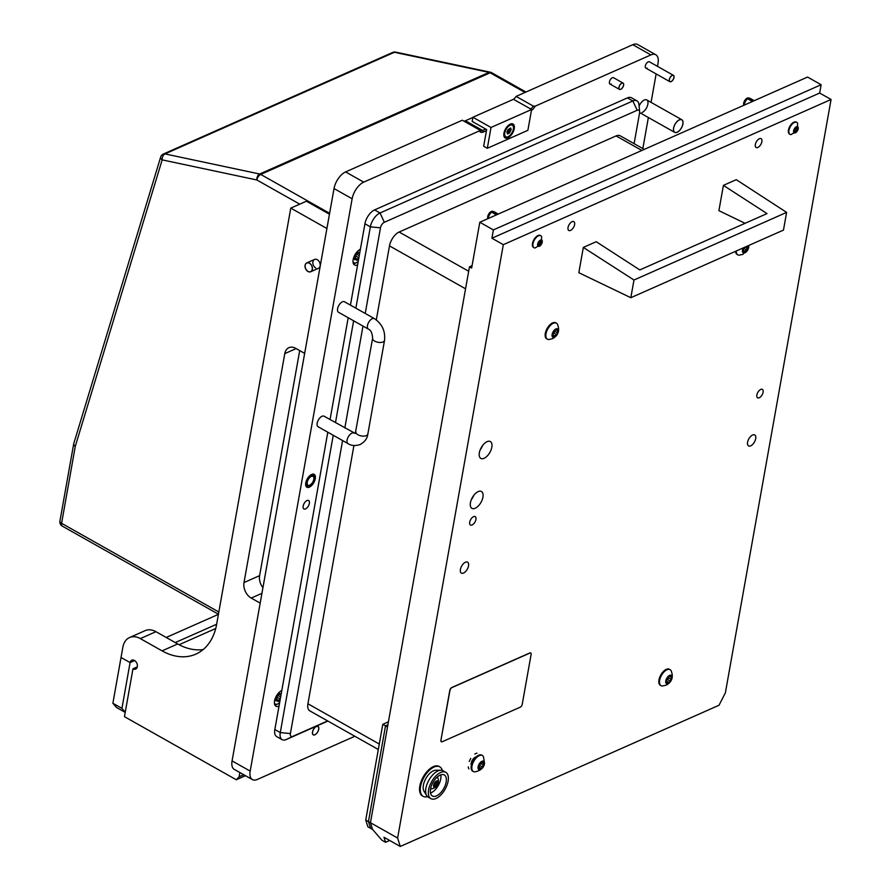 <?xml version="1.0" encoding="UTF-8"?>
<svg xmlns="http://www.w3.org/2000/svg" width="891" height="891" viewBox="0 0 891 891"><rect width="100%" height="100%" fill="white"/><g stroke="black" fill="none" stroke-linecap="round" stroke-linejoin="round"><path stroke-width="1.34" d="M476.05 757.027A5.079 2.595 119.4 0 0 475.271 757.25A5.079 2.595 119.4 0 0 471.94 760.903A5.079 2.595 119.4 0 0 471.361 765.336M478.166 491.609A9.678 4.945 119.4 0 0 471.161 500.107A9.678 4.945 119.4 0 0 471.929 508.36A9.678 4.945 119.4 0 0 475.204 508.26A9.678 4.945 119.4 0 0 482.209 499.762A9.678 4.945 119.4 0 0 481.441 491.509A9.678 4.945 119.4 0 0 478.166 491.609M487.065 441.658A9.678 4.945 119.4 0 0 480.06 450.155A9.678 4.945 119.4 0 0 480.828 458.408A9.678 4.945 119.4 0 0 484.091 458.308A9.678 4.945 119.4 0 0 491.108 449.81A9.678 4.945 119.4 0 0 490.34 441.557A9.678 4.945 119.4 0 0 487.065 441.658M760.725 389.445A4.834 2.473 119.4 0 0 757.227 393.688A4.834 2.473 119.4 0 0 757.606 397.82A4.834 2.473 119.4 0 0 759.243 397.765A4.834 2.473 119.4 0 0 762.752 393.521A4.834 2.473 119.4 0 0 762.362 389.389A4.834 2.473 119.4 0 0 760.725 389.445M473.555 516.657A4.834 2.473 119.4 0 0 470.058 520.901A4.834 2.473 119.4 0 0 470.437 525.033A4.834 2.473 119.4 0 0 472.074 524.977A4.834 2.473 119.4 0 0 475.582 520.734A4.834 2.473 119.4 0 0 475.193 516.602A4.834 2.473 119.4 0 0 473.555 516.657M752.605 435.02A6.293 3.219 119.4 0 0 748.05 440.544A6.293 3.219 119.4 0 0 748.551 445.912A6.293 3.219 119.4 0 0 750.679 445.845A6.293 3.219 119.4 0 0 755.234 440.321A6.293 3.219 119.4 0 0 754.733 434.953A6.293 3.219 119.4 0 0 752.605 435.02M465.436 562.232A6.293 3.219 119.4 0 0 460.892 567.756A6.293 3.219 119.4 0 0 461.382 573.125A6.293 3.219 119.4 0 0 463.509 573.058A6.293 3.219 119.4 0 0 468.065 567.534A6.293 3.219 119.4 0 0 467.563 562.165A6.293 3.219 119.4 0 0 465.436 562.232M570.552 230.413A5.079 2.595 -60.6 0 1 568.826 230.468A5.079 2.595 -60.6 0 1 568.425 226.136A5.079 2.595 -60.6 0 1 572.1 221.681A5.079 2.595 -60.6 0 1 573.826 221.625A5.079 2.595 -60.6 0 1 574.227 225.958A5.079 2.595 -60.6 0 1 570.552 230.413M757.829 147.449A5.079 2.595 -60.6 0 1 756.114 147.505A5.079 2.595 -60.6 0 1 755.713 143.173A5.079 2.595 -60.6 0 1 759.388 138.718A5.079 2.595 -60.6 0 1 761.103 138.662A5.079 2.595 -60.6 0 1 761.504 142.994A5.079 2.595 -60.6 0 1 757.829 147.449M479.804 222.249L807.558 77.06L821.134 84.723L493.391 229.911L479.804 222.249L471.651 268.035L469.479 266.81L370.456 822.716L397.62 838.041L400.282 846.45L719.015 705.26L725.374 692.853L831.069 99.48L819.653 93.043L821.134 84.723M831.069 99.48L503.315 244.669L397.62 838.041M472.074 265.652L469.479 266.81M365.744 820.054L382.796 724.316L385.513 725.853L368.462 821.591L370.589 828.318L367.872 826.781L365.744 820.054L368.462 821.591L370.589 828.318L372.583 829.443L370.456 822.716L372.583 829.443L381.949 840.258L385.569 842.296L389.69 840.48M503.315 244.669L491.91 238.231L493.391 229.911M400.282 846.45L383.976 837.25L385.569 842.296M491.91 238.231L819.653 93.043M480.204 449.788A9.678 4.945 119.4 0 0 482.632 445.489M471.306 499.728A9.678 4.945 119.4 0 0 473.734 495.429M634.102 143.663L639.56 113.068A4.834 2.473 119.4 0 0 639.627 111.776A4.834 2.473 119.4 0 0 637.176 110.284L384.344 222.282A4.834 2.473 119.4 0 0 380.479 227.829L365.232 313.465M362.982 326.084L344.839 427.936M342.59 440.555L290.399 733.583A4.834 2.473 119.4 0 0 292.771 736.356L327.632 720.919M465.559 288.807L389.49 245.883L376.303 319.891M353.927 445.511L307.93 703.767L379.288 744.03M389.49 245.883A12.095 6.181 -60.6 0 1 399.146 232.028L468.688 271.254M641.854 150.468L616.082 135.922L399.146 232.028M616.082 135.922A12.095 6.181 -60.6 0 1 620.169 135.8L644.271 149.387M378.319 749.509L309.79 710.851A12.095 6.181 -60.6 0 1 307.93 703.767M327.91 721.075L286.234 739.541A12.095 6.181 -60.6 0 1 282.135 739.664A12.095 6.181 -60.6 0 1 280.275 732.591L333.234 435.276M355.877 308.186L370.366 226.837A12.095 6.181 -60.6 0 1 380.023 212.971L632.855 100.973A12.095 6.181 -60.6 0 1 636.942 100.85A12.095 6.181 -60.6 0 1 638.981 104.715L639.627 111.776M380.479 227.829L370.366 226.837L364.931 223.775A12.095 6.181 -60.6 0 1 374.588 209.908L627.42 97.91A12.095 6.181 -60.6 0 1 631.507 97.776L636.942 100.85M364.931 223.775L350.441 305.123M348.192 317.742L330.049 419.594M327.81 432.213L274.851 729.517L280.275 732.591L290.399 733.583M282.135 739.664L276.711 736.601A12.095 6.181 -60.6 0 1 274.851 729.517M335.484 422.657L353.627 320.805M583.327 247.42L578.827 272.713L630.828 297.705L633.98 280.019L583.327 247.42L596.213 241.717L639.816 269.928L767.017 213.584L723.403 185.373L736.278 179.67L786.608 212.403L633.98 280.019M786.608 212.403L783.467 230.09L630.828 297.705M723.403 185.373L718.903 210.666L745.065 223.307M430.553 788.936A12.095 6.181 119.4 0 0 432.413 796.019A12.095 6.181 119.4 0 0 440.354 793.079A12.095 6.181 119.4 0 0 446.157 782.02A12.095 6.181 119.4 0 0 444.308 774.947A12.095 6.181 119.4 0 0 436.367 777.888A12.095 6.181 119.4 0 0 430.553 788.936A6.894 3.519 -60.6 0 0 431.066 788.936C436.668 787.934 439.063 784.659 438.249 779.124L437.548 777.442A6.894 3.519 -60.6 0 0 437.247 777.041M430.509 793.046A12.095 6.181 119.4 0 0 440.733 778.957A12.095 6.181 119.4 0 0 440.778 774.847M445.79 772.308L443.072 770.782A15.125 7.729 119.4 0 0 440.911 770.247A15.125 7.729 119.4 0 0 425.887 788.268A15.125 7.729 119.4 0 0 426.633 795.552A15.125 7.729 119.4 0 0 428.215 797.122L430.932 798.648A15.125 7.729 119.4 0 0 440.856 794.972A15.125 7.729 119.4 0 0 448.117 781.162A15.125 7.729 119.4 0 0 445.79 772.308A15.125 7.729 119.4 0 0 435.866 775.983A15.125 7.729 119.4 0 0 428.604 789.805A15.125 7.729 119.4 0 0 430.932 798.648M440.911 770.247L435.844 770.247A12.53 6.404 119.4 0 0 423.392 785.183A12.53 6.404 119.4 0 0 424.016 791.208L426.633 795.552M439.43 766.661A16.94 8.654 119.4 0 0 439.074 766.438A16.94 8.654 119.4 0 0 427.958 770.559A16.94 8.654 119.4 0 0 419.828 786.029A16.94 8.654 119.4 0 0 422.434 795.941A16.94 8.654 119.4 0 0 422.802 796.131M442.337 770.459A16.94 8.654 119.4 0 0 439.798 766.85A16.94 8.654 119.4 0 0 428.682 770.96A16.94 8.654 119.4 0 0 420.552 786.441A16.94 8.654 119.4 0 0 423.158 796.354A16.94 8.654 119.4 0 0 427.557 796.654M530.668 652.992A2.417 1.236 119.4 0 0 530.602 652.947A2.417 1.236 119.4 0 0 529.777 652.969L451.748 687.54A2.417 1.236 119.4 0 0 449.81 690.313L440.922 740.265A2.417 1.236 119.4 0 0 441.29 741.68A2.417 1.236 119.4 0 0 441.368 741.713M441.067 740.343A2.417 1.236 119.4 0 0 441.435 741.758A2.417 1.236 119.4 0 0 442.248 741.735L520.288 707.164A2.417 1.236 119.4 0 0 522.215 704.391L531.114 654.44A2.417 1.236 119.4 0 0 530.746 653.025A2.417 1.236 119.4 0 0 529.922 653.058L451.893 687.618A2.417 1.236 119.4 0 0 449.955 690.391L440.922 740.265M797.59 128.749L797.968 127.435L796.086 127.257L794.36 128.961L793.825 132.102L794.739 131.868L795.028 132.737L796.81 131.055L797.59 128.749M797.501 130.621A3.553 1.815 -60.6 0 1 794.171 132.882A3.553 1.815 -60.6 0 1 794.293 128.917A3.553 1.815 -60.6 0 1 797.623 126.656A3.553 1.815 -60.6 0 1 797.501 130.621M791.041 134.608A6.894 3.519 -60.6 0 1 790.005 134.363A6.894 3.519 -60.6 0 1 790.284 126.711A6.894 3.519 -60.6 0 1 796.788 122.357A6.894 3.519 -60.6 0 1 797.534 123.114L797.534 130.621L791.041 134.608M796.532 122.234A6.894 3.519 119.4 0 0 796.298 122.078A6.894 3.519 119.4 0 0 789.794 126.433A6.894 3.519 119.4 0 0 789.515 134.084A6.894 3.519 119.4 0 0 789.771 134.207M794.215 129.518L794.861 128.493M541.639 242.129L542.018 240.826L540.135 240.637L538.409 242.341L537.863 245.482L538.788 245.248L539.066 246.116L539.857 245.426L541.639 242.129M540.837 235.736A6.894 3.519 -60.6 0 0 534.322 240.091A6.894 3.519 -60.6 0 0 534.054 247.743A6.894 3.519 -60.6 0 0 535.09 247.988L541.572 244A3.553 1.815 -60.6 0 1 538.22 246.261A3.553 1.815 -60.6 0 1 538.331 242.296A3.553 1.815 -60.6 0 1 541.672 240.035A3.553 1.815 -60.6 0 1 541.55 244L541.572 236.494A6.894 3.519 -60.6 0 0 540.837 235.736L540.347 235.458A6.894 3.519 119.4 0 0 533.832 239.824A6.894 3.519 119.4 0 0 533.564 247.475A6.894 3.519 119.4 0 0 533.82 247.587M538.264 242.898L538.91 241.873M744.419 105.027A4.834 2.473 -60.6 0 1 747.66 98.79L749.041 98.177A4.834 2.473 -60.6 0 1 749.632 98.188A4.834 2.473 -60.6 0 1 750.01 98.322L754.209 100.694M749.041 98.177L753.819 100.861M743.851 105.272A4.455 2.272 -60.6 0 1 743.673 103.2A4.455 2.272 -60.6 0 1 747.226 98.099A4.455 2.272 -60.6 0 1 748.384 97.921L749.632 98.188M752.427 101.474L747.66 98.79M488.468 218.406A4.834 2.473 -60.6 0 1 491.709 212.169L493.091 211.557A4.834 2.473 -60.6 0 1 493.681 211.568A4.834 2.473 -60.6 0 1 494.048 211.702L498.247 214.074M493.091 211.557L497.869 214.252M487.9 218.663A4.455 2.272 -60.6 0 1 487.722 216.58A4.455 2.272 -60.6 0 1 491.275 211.479A4.455 2.272 -60.6 0 1 492.433 211.301L493.681 211.568M496.476 214.865L491.709 212.169M667.771 677.873A1.381 0.702 -60.6 0 1 667.47 677.94L666.557 679.699A1.381 0.702 -60.6 0 1 666.234 681.548L666.023 682.918L666.613 682.751A1.381 0.702 -60.6 0 1 667.404 682.506A1.381 0.702 -60.6 0 1 667.649 683.141L668.15 683.586L668.929 682.573A1.381 0.702 -60.6 0 1 670.288 681.114L671.19 679.354A1.381 0.702 -60.6 0 1 671.524 677.505L671.725 676.135L671.146 676.302A1.381 0.702 -60.6 0 1 670.812 676.525A1.381 0.702 -60.6 0 1 670.344 676.536A1.381 0.702 -60.6 0 1 670.11 675.913L668.829 676.481A1.381 0.702 -60.6 0 1 667.771 677.873M666.735 680.056A1.381 0.702 -60.6 0 1 667.571 679.577L668.473 677.817A1.381 0.702 -60.6 0 1 668.295 677.461M669.609 675.4A4.789 2.45 -60.6 0 1 671.97 678.151A4.789 2.45 -60.6 0 1 668.139 683.642A4.789 2.45 -60.6 0 1 665.789 680.891A4.789 2.45 -60.6 0 1 669.609 675.4M666.991 669.754A9.188 4.7 -60.6 0 1 670.099 669.653A9.188 4.7 -60.6 0 1 671.101 670.689C673.663 677.004 672.037 681.827 666.223 685.146L662.458 686.003A9.188 4.7 -60.6 0 1 661.066 685.669A9.188 4.7 -60.6 0 1 660.331 677.828A9.188 4.7 -60.6 0 1 666.991 669.754M669.742 669.497A9.188 4.7 119.4 0 0 669.408 669.275A9.188 4.7 119.4 0 0 666.301 669.364A9.188 4.7 119.4 0 0 659.641 677.45A9.188 4.7 119.4 0 0 660.376 685.29A9.188 4.7 119.4 0 0 660.732 685.446M470.76 758.475A9.433 4.823 119.4 0 0 469.267 761.382M476.975 753.162A9.433 4.823 119.4 0 0 476.763 753.207A9.433 4.823 119.4 0 0 474.858 754.098M468.276 766.928A9.433 4.823 119.4 0 0 468.466 767.919A9.433 4.823 119.4 0 0 468.9 768.911M483.301 762.607A1.381 0.702 -60.6 0 1 483.434 762.15L483.379 761.237L482.476 761.783A1.381 0.702 -60.6 0 1 481.229 762.551A1.381 0.702 -60.6 0 1 481.084 762.395L479.826 763.743A1.381 0.702 -60.6 0 1 478.846 765.659L478.545 767.363A1.381 0.702 -60.6 0 1 478.868 767.396A1.381 0.702 -60.6 0 1 478.946 768.655L479.002 769.579L479.904 769.022A1.381 0.702 -60.6 0 1 481.151 768.254A1.381 0.702 -60.6 0 1 481.296 768.41L482.554 767.062A1.381 0.702 -60.6 0 1 482.577 766.661A1.381 0.702 -60.6 0 1 483.535 765.157L483.835 763.442A1.381 0.702 -60.6 0 1 483.512 763.409A1.381 0.702 -60.6 0 1 483.301 762.607M478.924 767.006L479.837 765.525A1.381 0.702 -60.6 0 1 479.859 765.124A1.381 0.702 -60.6 0 1 480.817 763.62L481.508 762.596M484.281 764.033A4.789 2.45 -60.6 0 1 480.461 769.523A4.789 2.45 -60.6 0 1 478.099 766.772A4.789 2.45 -60.6 0 1 481.92 761.282A4.789 2.45 -60.6 0 1 484.281 764.033M474.769 771.873A9.188 4.7 -60.6 0 1 473.377 771.55A9.188 4.7 -60.6 0 1 471.963 766.171A9.188 4.7 -60.6 0 1 476.373 757.773A9.188 4.7 -60.6 0 1 482.41 755.535A9.188 4.7 -60.6 0 1 483.412 756.57L484.548 763.286C483.902 767.83 480.639 770.693 474.769 771.873M482.053 755.368A9.188 4.7 119.4 0 0 481.719 755.145A9.188 4.7 119.4 0 0 475.694 757.383A9.188 4.7 119.4 0 0 471.272 765.781A9.188 4.7 119.4 0 0 472.687 771.16A9.188 4.7 119.4 0 0 473.043 771.328M478.166 766.683A1.381 0.702 -60.6 0 1 478.434 766.728A1.381 0.702 -60.6 0 1 478.578 766.873L480.94 768.209M436.857 781.763L434.195 784.035L433.85 786.497L434.819 786.23L435.109 787.043L436.891 785.294L437.971 781.708L436.857 781.763M438.194 781.741A3.553 1.815 -60.6 0 1 436.534 786.296A3.553 1.815 -60.6 0 1 433.639 786.463A3.553 1.815 -60.6 0 1 435.287 781.908A3.553 1.815 -60.6 0 1 438.194 781.741M434.195 783.768L434.919 782.899M554.102 331.396A1.381 0.702 -60.6 0 1 553.801 331.463L552.899 333.223A1.381 0.702 -60.6 0 1 552.565 335.072L552.364 336.442L552.943 336.275A1.381 0.702 -60.6 0 1 553.745 336.03A1.381 0.702 -60.6 0 1 553.979 336.664L554.492 337.11L555.26 336.096A1.381 0.702 -60.6 0 1 556.63 334.637L557.532 332.878A1.381 0.702 -60.6 0 1 557.866 331.029L558.067 329.659L557.488 329.826A1.381 0.702 -60.6 0 1 557.153 330.049A1.381 0.702 -60.6 0 1 556.686 330.06A1.381 0.702 -60.6 0 1 556.452 329.436L555.171 330.004A1.381 0.702 -60.6 0 1 554.102 331.396M553.077 333.59A1.381 0.702 -60.6 0 1 553.912 333.1L554.815 331.341A1.381 0.702 -60.6 0 1 554.636 330.984M555.951 328.924A4.789 2.45 -60.6 0 1 558.301 331.675A4.789 2.45 -60.6 0 1 554.48 337.166A4.789 2.45 -60.6 0 1 552.119 334.415A4.789 2.45 -60.6 0 1 555.951 328.924M553.322 323.277A9.188 4.7 -60.6 0 1 556.441 323.177A9.188 4.7 -60.6 0 1 557.432 324.213C560.005 330.528 558.379 335.35 552.554 338.669L548.8 339.527A9.188 4.7 -60.6 0 1 547.397 339.193A9.188 4.7 -60.6 0 1 546.673 331.352A9.188 4.7 -60.6 0 1 553.322 323.277M556.073 323.021A9.188 4.7 119.4 0 0 555.75 322.798A9.188 4.7 119.4 0 0 552.643 322.887A9.188 4.7 119.4 0 0 545.983 330.973A9.188 4.7 119.4 0 0 546.718 338.814A9.188 4.7 119.4 0 0 547.074 338.97M743.328 247.865L743.306 248.879A1.381 0.702 -60.6 0 1 742.971 250.727L742.771 252.097L743.35 251.919A1.381 0.702 -60.6 0 1 744.152 251.685A1.381 0.702 -60.6 0 1 744.386 252.32L744.898 252.766L745.667 251.752A1.381 0.702 -60.6 0 1 747.026 250.293L747.939 248.522A1.381 0.702 -60.6 0 1 748.262 246.684L748.618 245.526M743.484 249.235A1.381 0.702 -60.6 0 1 744.319 248.756L745.244 247.019L747.939 248.522M748.674 245.504A4.789 2.45 -60.6 0 1 744.887 252.821A4.789 2.45 -60.6 0 1 743.272 247.898M749.119 245.303L742.96 254.325L739.207 255.171A9.188 4.7 -60.6 0 1 737.804 254.848A9.188 4.7 -60.6 0 1 736.233 251.017M735.554 251.318A9.188 4.7 119.4 0 0 737.113 254.458A9.188 4.7 119.4 0 0 737.481 254.626M385.513 725.853L387.897 724.795L385.513 725.853L387.507 726.978L370.456 822.716L368.462 821.591L385.513 725.853M382.796 724.316L388.431 721.821M308.086 485.25A5.079 2.595 119.4 0 0 312.819 482.02A5.079 2.595 119.4 0 0 313.019 476.373A5.079 2.595 119.4 0 0 312.975 476.34A5.079 2.595 119.4 0 0 308.23 479.57A5.079 2.595 119.4 0 0 308.03 485.216A5.079 2.595 119.4 0 0 308.086 485.25A5.079 2.595 119.4 0 0 312.819 482.02A5.079 2.595 119.4 0 0 313.019 476.373A5.079 2.595 119.4 0 0 312.975 476.34A5.079 2.595 119.4 0 0 308.23 479.57A5.079 2.595 119.4 0 0 308.03 485.216A5.079 2.595 119.4 0 0 308.086 485.25M305.524 508.895A4.834 2.473 119.4 0 0 309.021 504.64A4.834 2.473 119.4 0 0 308.642 500.519A4.834 2.473 119.4 0 0 307.005 500.564A4.834 2.473 119.4 0 0 303.497 504.818A4.834 2.473 119.4 0 0 303.887 508.95A4.834 2.473 119.4 0 0 305.524 508.895M314.879 734.797A4.834 2.473 119.4 0 0 318.377 730.542A4.834 2.473 119.4 0 0 317.998 726.421A4.834 2.473 119.4 0 0 316.361 726.466A4.834 2.473 119.4 0 0 312.852 730.72A4.834 2.473 119.4 0 0 313.242 734.841A4.834 2.473 119.4 0 0 314.879 734.797M309.4 487.143A7.384 3.776 119.4 0 0 314.735 480.661A7.384 3.776 119.4 0 0 314.155 474.368A7.384 3.776 119.4 0 0 311.661 474.446A7.384 3.776 119.4 0 0 306.315 480.928A7.384 3.776 119.4 0 0 306.905 487.221A7.384 3.776 119.4 0 0 309.4 487.143M623.065 83.086A3.631 1.86 -60.6 0 1 623.622 85.213A3.631 1.86 -60.6 0 1 621.873 88.521A3.631 1.86 -60.6 0 1 619.49 89.412A3.631 1.86 -60.6 0 1 618.933 87.285A3.631 1.86 -60.6 0 1 620.682 83.966A3.631 1.86 -60.6 0 1 623.065 83.086L613.554 77.717A3.631 1.86 119.4 0 0 612.329 77.762A3.631 1.86 119.4 0 0 609.7 80.947A3.631 1.86 119.4 0 0 609.99 84.044A3.631 1.86 119.4 0 0 611.215 83.999M673.44 75.356A3.631 1.86 -60.6 0 1 674.008 77.484A3.631 1.86 -60.6 0 1 672.26 80.803A3.631 1.86 -60.6 0 1 669.876 81.682A3.631 1.86 -60.6 0 1 669.319 79.555A3.631 1.86 -60.6 0 1 671.068 76.236A3.631 1.86 -60.6 0 1 673.44 75.356L649.45 61.824A3.631 1.86 119.4 0 0 648.225 61.858A3.631 1.86 119.4 0 0 645.596 65.043A3.631 1.86 119.4 0 0 645.886 68.139A3.631 1.86 119.4 0 0 647.111 68.106M642.077 112.511A7.262 3.709 119.4 0 0 647.323 106.129A7.262 3.709 119.4 0 0 646.755 99.937A7.262 3.709 119.4 0 0 644.293 100.015A7.262 3.709 119.4 0 0 639.114 106.196M463.832 121.098A7.262 3.709 119.4 0 0 465.414 120.764L472.865 117.467M513.45 99.302A7.262 3.709 119.4 0 0 516.101 96.395L533.308 106.096L535.201 106.174A8.464 4.332 -60.6 0 1 531.404 110.562M657.48 66.357L658.037 63.261A14.512 7.418 119.4 0 0 655.798 54.763L637.689 44.55A14.512 7.418 119.4 0 0 632.777 44.706L516.101 96.395M486.464 130.643L483.345 132.024A8.464 4.332 -60.6 0 1 479.414 130.888L479.503 129.93L462.295 120.229L345.619 171.918A14.512 7.418 119.4 0 0 334.025 188.547L232.072 760.903A14.512 7.418 119.4 0 0 234.311 769.401L252.42 779.614A14.512 7.418 119.4 0 0 257.321 779.458L354.841 736.267M530.68 108.992A7.262 3.709 119.4 0 0 533.308 106.096M655.798 54.763A14.512 7.418 119.4 0 0 650.898 54.919L535.201 106.174M479.414 130.888L363.728 182.132A14.512 7.418 119.4 0 0 352.134 198.771L250.182 771.116A14.512 7.418 119.4 0 0 252.42 779.614M642.834 148.585L648.37 117.523M651.065 102.376L656.132 73.92M281.801 690.503A9.077 4.633 119.4 0 0 275.23 698.466A9.077 4.633 119.4 0 0 275.954 706.207A9.077 4.633 119.4 0 0 279.017 706.106M360.387 249.268A9.077 4.633 119.4 0 0 353.827 257.243A9.077 4.633 119.4 0 0 354.54 264.972A9.077 4.633 119.4 0 0 357.614 264.883M479.503 129.93A7.262 3.709 119.4 0 0 480.171 130.543A7.262 3.709 119.4 0 0 482.621 130.465L485.74 129.084M392.742 52.424A4.834 3.43 66.1 0 1 394.39 52.279L164.969 153.909L259.66 174.012L489.081 72.383L394.39 52.279A4.834 3.041 102 0 1 395.704 52.123A4.834 4.834 0 0 0 392.742 52.424L163.32 154.065A4.834 4.834 0 0 0 160.647 157.083L73.786 443.529A4.834 2.64 16.9 0 0 75.289 446.324L61.579 523.307L218.83 612.017M160.647 157.083A4.834 2.64 16.9 0 0 162.162 159.868L75.289 446.324A4.834 2.35 10.1 0 1 73.652 444.086A4.834 2.35 10.1 0 1 73.719 443.841M326.908 228.508L290.778 208.115L216.624 624.368A60.488 42.868 66.1 0 1 195.842 654.128A60.488 42.868 66.1 0 1 162.073 650.864L140.344 638.602A19.357 13.721 -113.9 0 0 129.54 637.555A19.357 13.721 -113.9 0 0 122.891 647.078L121.031 657.48L130.086 662.592A4.834 3.43 66.1 0 1 131.757 660.209A4.834 3.43 66.1 0 1 134.452 660.476A4.834 3.43 66.1 0 1 137.348 664.987A4.834 3.43 66.1 0 1 135.677 669.063A4.834 3.43 66.1 0 1 132.971 668.796L137.292 666.88M310.681 271.755A4.834 3.43 66.1 0 1 306.103 269.683A4.834 3.43 66.1 0 1 305.568 263.981A4.834 3.43 66.1 0 1 306.76 262.901A4.834 3.43 66.1 0 1 311.327 264.972A4.834 3.43 66.1 0 1 311.861 270.686A4.834 3.43 66.1 0 1 310.681 271.755L318.477 268.291A4.834 3.43 -113.9 0 0 320.159 264.226A4.834 3.43 -113.9 0 0 317.263 259.704A4.834 3.43 -113.9 0 0 314.556 259.448A4.834 3.43 -113.9 0 0 312.886 263.524A4.834 3.43 -113.9 0 0 315.782 268.035M245.459 775.682L236.282 779.759L124.45 716.665L132.971 668.796M236.282 779.759L239.111 776.774L243.744 774.725M239.868 772.53L239.111 776.774M304.666 353.382L295.701 348.325A12.095 8.576 -113.9 0 0 288.94 347.668A12.095 8.576 -113.9 0 0 284.786 353.616L244.011 582.558A12.095 8.576 -113.9 0 0 251.206 598.073L260.172 603.129M129.54 637.555L145.144 630.639A19.357 13.721 66.1 0 1 155.947 631.686L140.344 638.602M203.17 649.561L203.137 649.572A60.488 42.868 66.1 0 1 177.688 643.948L155.947 631.686M329.447 214.219L306.381 201.21L290.778 208.115M299.699 350.586L259.615 575.642A12.095 8.576 -113.9 0 0 262.923 587.726M134.63 660.576L130.086 662.592L134.63 660.576M514.23 128.694A7.986 4.076 119.4 0 0 510.12 124.194A7.986 4.076 119.4 0 0 503.927 133.26A7.986 4.076 119.4 0 0 503.805 135.376A7.986 4.076 119.4 0 0 508.728 137.37A7.986 4.076 119.4 0 0 514.23 128.694M487.31 148.296L527.884 130.32L531.593 109.504L513.483 99.291L472.898 117.256L472.163 121.421L486.653 129.596L483.679 146.247L487.31 148.296L491.008 127.48L531.593 109.504M491.008 127.48L472.898 117.256M368.395 329.135A6.048 3.096 119.4 0 1 367.46 325.594A6.048 3.096 119.4 0 1 372.293 318.666A6.048 3.096 119.4 0 1 374.343 318.599L344.449 301.737A6.048 3.096 119.4 0 0 340.485 303.207A6.048 3.096 119.4 0 0 337.578 308.743A6.048 3.096 119.4 0 0 338.513 312.273L368.395 329.135C370.879 330.049 372.282 333.111 372.616 338.324L355.275 433.46L324.068 416.208A6.048 3.096 -60.6 0 0 320.092 417.679A6.048 3.096 -60.6 0 0 317.185 423.203A6.048 3.096 -60.6 0 0 318.12 426.744L348.002 443.607A6.048 3.096 -60.6 0 1 347.078 440.065A6.048 3.096 -60.6 0 1 351.9 433.137A6.048 3.096 -60.6 0 1 353.95 433.071M353.003 261.854A7.496 3.831 119.4 0 0 356.4 262.711A7.496 3.831 119.4 0 0 356.578 262.633A7.496 3.831 119.4 0 0 358.215 261.52M355.921 262.945A8.464 4.332 -60.6 0 1 355.721 263.045A8.464 4.332 -60.6 0 1 355.531 263.135A8.464 4.332 -60.6 0 1 353.326 263.469M359.708 253.111A1.403 0.713 -60.6 0 1 359.519 253.222A1.403 0.713 -60.6 0 1 359.04 253.233A1.403 0.713 -60.6 0 1 358.806 252.599L357.503 253.178A1.403 0.713 -60.6 0 1 356.433 254.581A1.403 0.713 -60.6 0 1 356.122 254.648L355.208 256.43A1.403 0.713 -60.6 0 1 354.874 258.301L354.663 259.693L355.253 259.515A1.403 0.713 -60.6 0 1 356.066 259.281A1.403 0.713 -60.6 0 1 356.3 259.916L356.823 260.372L357.603 259.337A1.403 0.713 -60.6 0 1 358.861 257.878M355.086 255.873A1.403 0.713 -60.6 0 1 355.364 255.817L356.4 254.592M310.614 264.204A4.722 3.341 66.1 0 1 311.783 270.597A4.722 3.341 66.1 0 1 306.816 270.452A4.722 3.341 66.1 0 1 305.646 264.059A4.722 3.341 66.1 0 1 310.614 264.204M672.204 75.501A3.508 1.793 -60.6 0 1 673.874 77.751A3.508 1.793 -60.6 0 1 672.148 80.814A3.508 1.793 -60.6 0 1 671.123 81.538A3.508 1.793 -60.6 0 1 669.397 79.522A3.508 1.793 -60.6 0 1 672.204 75.501M620.737 89.267A3.508 1.793 -60.6 0 1 619.011 87.251A3.508 1.793 -60.6 0 1 621.818 83.231A3.508 1.793 -60.6 0 1 623.488 85.48A3.508 1.793 -60.6 0 1 621.762 88.543A3.508 1.793 -60.6 0 1 620.737 89.267M679.477 130.487A7.139 3.653 -60.6 0 1 679.421 130.543A7.139 3.653 -60.6 0 1 673.674 130.732A7.139 3.653 -60.6 0 1 677.026 121.61A7.139 3.653 -60.6 0 1 681.738 119.817A7.139 3.653 -60.6 0 1 682.695 124.718A12.786 12.786 0 0 1 679.421 130.543M673.607 130.832A7.262 3.709 -60.6 0 1 675.946 122.791A7.262 3.709 -60.6 0 1 681.815 119.728A7.262 3.709 -60.6 0 1 682.896 121.254A7.262 3.709 -60.6 0 1 680.557 129.306A7.262 3.709 -60.6 0 1 674.687 132.369A7.262 3.709 -60.6 0 1 673.607 130.832M503.994 132.915A6.649 3.397 119.4 0 0 503.961 134.24A6.649 3.397 119.4 0 0 505.086 136.368A6.649 3.397 119.4 0 0 505.475 136.523M508.104 129.585L506.89 131.946L507.514 133.973L509.229 133.216L511.156 129.585L510.643 127.981L508.104 129.585M507.413 132.102L509.251 128.961M504.785 132.882A6.649 3.397 119.4 0 0 505.81 136.768A6.649 3.397 119.4 0 0 510.175 135.154A6.649 3.397 119.4 0 0 513.372 129.072A6.649 3.397 119.4 0 0 512.347 125.186A6.649 3.397 119.4 0 0 507.981 126.8A6.649 3.397 119.4 0 0 504.785 132.882M511.957 125.018A6.649 3.397 119.4 0 0 511.623 124.773A6.649 3.397 119.4 0 0 509.218 124.918A6.649 3.397 119.4 0 0 508.104 125.62M506.912 131.868L508.906 132.993M274.406 703.088A7.496 3.831 119.4 0 0 277.814 703.935A7.496 3.831 119.4 0 0 277.981 703.857A7.496 3.831 119.4 0 0 279.618 702.743M277.324 704.18A8.464 4.332 -60.6 0 1 277.134 704.269A8.464 4.332 -60.6 0 1 276.934 704.358A8.464 4.332 -60.6 0 1 274.729 704.692M276.488 697.107A1.403 0.713 -60.6 0 1 276.767 697.052L277.803 695.826A1.403 0.713 -60.6 0 1 277.524 695.871L276.611 697.664A1.403 0.713 -60.6 0 1 276.277 699.535L276.065 700.916L276.656 700.749A1.403 0.713 -60.6 0 1 277.469 700.504A1.403 0.713 -60.6 0 1 277.714 701.139L278.226 701.596L279.006 700.571A1.403 0.713 -60.6 0 1 280.264 699.101M281.111 694.334A1.403 0.713 -60.6 0 1 280.921 694.445A1.403 0.713 -60.6 0 1 280.442 694.457A1.403 0.713 -60.6 0 1 280.208 693.822L278.905 694.401A1.403 0.713 -60.6 0 1 277.836 695.815M318.722 728.871A4.722 2.417 -60.6 0 1 318.577 729.673A8.398 8.398 0 0 1 316.338 733.661A4.722 2.417 -60.6 0 1 312.518 732.391A4.722 2.417 -60.6 0 1 316.027 726.733A4.722 2.417 -60.6 0 1 318.722 728.871M315.202 734.63A4.834 2.473 -60.6 0 1 313.242 734.841A4.834 2.473 -60.6 0 1 312.774 730.943A4.834 2.473 -60.6 0 1 316.038 726.633A4.834 2.473 -60.6 0 1 317.998 726.421A4.834 2.473 -60.6 0 1 318.466 730.319A4.834 2.473 -60.6 0 1 315.202 734.63M215.733 628.489L179.102 644.716M125.208 712.377L116.454 707.443L112.879 703.266L121.031 657.48L130.086 662.592L121.933 708.378L125.23 712.232M112.879 703.266L121.933 708.378M175.26 642.578L216.647 624.246M166.205 637.477L218.418 614.345M374.588 209.908L380.023 212.971L384.344 222.282M637.176 110.284L632.855 100.973L627.42 97.91M286.234 739.541L292.771 736.356M795.997 127.446L797.801 128.46M794.226 129.596L796.81 131.055M794.037 131.033L795.808 132.035M795.14 128.471L797.501 129.808M540.046 240.826L541.839 241.84M538.275 242.987L540.848 244.435M538.075 244.412L539.857 245.426M539.189 241.862L541.55 243.187M669.464 675.545L670.11 675.913M668.473 677.817L671.19 679.354M666.468 681.181L668.929 682.573M665.867 682.328L666.613 682.751M667.571 679.577L670.288 681.114M668.996 676.08L671.524 677.505M482.554 761.66L483.434 762.15M480.817 763.62L483.535 765.157M479.002 768.51L479.904 769.022M479.837 765.525L482.554 767.062M436 781.674L437.815 782.699M434.14 785.327L435.899 786.319M434.195 783.779L436.891 785.294M435.32 782.777L437.559 784.035M555.795 329.069L556.452 329.436M554.815 331.341L557.532 332.878M552.81 334.704L555.26 336.096M552.208 335.851L552.943 336.275M553.912 333.1L556.63 334.637M555.338 329.603L557.866 331.029M743.205 250.36L745.667 251.752M742.615 251.507L743.35 251.919M744.319 248.756L747.026 250.293M747.282 246.116L748.262 246.684M313.432 475.493A6.048 3.096 119.4 0 0 307.763 479.391A6.048 3.096 119.4 0 0 307.618 486.096A6.048 3.096 119.4 0 0 313.287 482.198A6.048 3.096 119.4 0 0 313.432 475.493A6.048 3.096 119.4 0 0 307.763 479.391A6.048 3.096 119.4 0 0 307.618 486.096A6.048 3.096 119.4 0 0 313.287 482.198A6.048 3.096 119.4 0 0 313.432 475.493M650.898 54.919L632.777 44.706M352.134 198.771L334.025 188.547M363.728 182.132L345.619 171.918M250.182 771.116L232.072 760.903M465.414 120.764L482.621 130.465L483.345 132.024M524.988 92.452L490.139 72.795L260.718 174.424L329.614 213.294M299.721 204.15L256.853 179.971L162.162 159.868A4.834 3.041 -78 0 1 164.969 153.909A4.834 3.43 66.1 0 0 163.32 154.065M62.325 526.135A4.834 2.473 -60.6 0 1 61.579 523.307A4.834 2.35 10.1 0 1 59.931 521.079A4.834 4.834 0 0 0 62.325 526.135L218.44 614.211M256.853 179.971A4.834 2.473 -60.6 0 1 260.718 174.424A4.834 3.43 66.1 0 0 259.66 174.012A4.834 3.041 102 0 0 256.853 179.971M490.139 72.795A4.834 2.473 -60.6 0 1 491.776 72.739A4.834 4.834 0 0 0 490.406 72.227A4.834 3.041 -78 0 0 489.081 72.383A4.834 3.43 66.1 0 1 490.139 72.795M162.073 650.864L177.688 643.948M261.921 593.328L251.206 598.073M259.615 575.642L244.011 582.558M296.157 348.581L284.786 353.616M374.343 318.599C382.083 323.812 385.48 331.084 384.522 340.44A6.048 2.94 -169.9 0 1 383.097 341.944A6.048 2.94 -169.9 0 1 374.666 341.108A6.048 2.94 -169.9 0 1 372.616 338.324M384.522 340.44L367.838 434.106A6.048 2.94 -169.9 0 1 366.413 435.599A6.048 2.94 -169.9 0 1 357.982 434.775A6.048 2.94 -169.9 0 1 355.932 431.979M354.507 259.092L355.253 259.515M355.119 257.933L357.603 259.337M356.801 254.336L359.24 255.706M358.149 252.231L358.806 252.599M357.681 252.766L359.574 253.835M355.364 255.817L358.873 257.8M507.514 133.204L508.16 133.572M508.772 129.674L510.766 130.799M510.064 128.293L510.688 128.638M508.07 131.044L510.064 132.169M275.909 700.326L276.656 700.749M276.522 699.168L279.006 700.571M278.204 695.559L280.654 696.94M279.551 693.454L280.208 693.822M279.083 693.989L280.988 695.069M276.767 697.052L280.275 699.034M439.074 766.438L439.798 766.85M422.434 795.941L423.158 796.354M796.142 127.157L797.055 127.669M793.825 131.345L794.739 131.868M540.191 240.548L541.093 241.049M537.863 244.724L538.788 245.248M669.141 675.857L670.344 676.536M670.099 669.653L669.408 669.275M661.066 685.669L660.376 685.29M666.089 681.76L667.404 682.506M473.377 771.55L472.687 771.16M482.41 755.535L481.719 755.145M478.133 766.973L478.868 767.396M478.434 766.728L481.151 768.254M481.831 762.462L483.512 763.409M433.884 785.695L434.819 786.23M436.122 781.474L437.002 781.975M555.483 329.38L556.686 330.06M556.441 323.177L555.75 322.798M547.397 339.193L546.718 338.814M552.42 335.283L553.745 336.03M737.804 254.848L737.113 254.458M742.827 250.939L744.152 251.685M306.159 486.664C310.703 489.538 318.287 476.518 313.186 473.967C318.287 476.518 310.703 489.538 306.159 486.664M525.957 92.029L491.776 72.739M59.931 521.079L73.652 444.086A4.834 4.834 0 0 1 73.786 443.529M395.704 52.123L490.406 72.227M367.838 434.106C367.348 438.394 364.798 441.869 360.176 444.52C355.286 446.079 351.232 445.778 348.002 443.607M356.578 262.633L355.721 263.045M357.826 252.543L359.04 253.233M354.729 258.524L356.066 259.281M306.76 262.901L314.556 259.448M672.148 80.814A6.192 6.192 0 0 0 673.874 77.751M669.876 81.682L645.886 68.139M619.49 89.412L609.99 84.044M621.762 88.543A6.192 6.192 0 0 0 623.488 85.48M681.815 119.728L646.755 99.937M674.687 132.369L639.627 112.589M503.894 133.461L503.961 134.24M505.81 136.768L505.086 136.368M512.347 125.186L511.623 124.773M509.541 128.872L510.743 129.551M507.057 131.901L509.051 133.026M508.527 125.252L509.218 124.918M277.981 703.857L277.134 704.269M279.228 693.777L280.442 694.457M276.132 699.758L277.469 700.504"/></g></svg>

